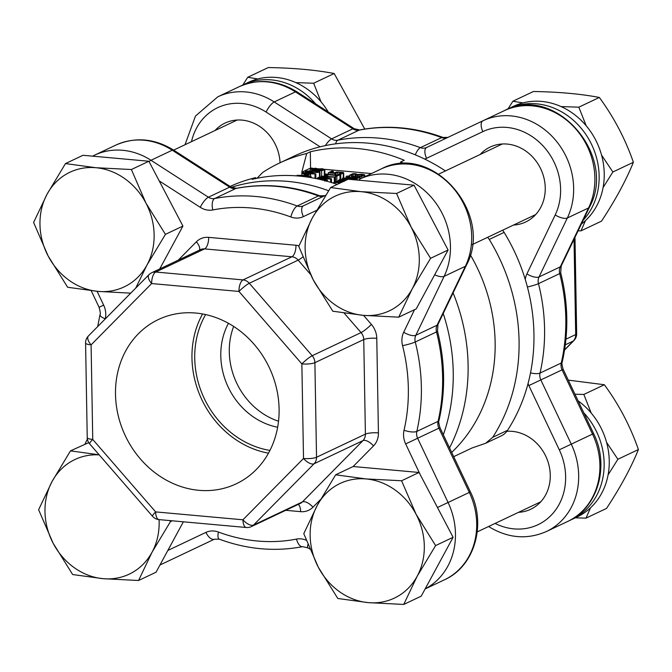 <?xml version="1.0" encoding="UTF-8"?>
<svg xmlns="http://www.w3.org/2000/svg" width="672" height="672" viewBox="0 0 672 672"><rect width="100%" height="100%" fill="white"/><g stroke="black" fill="none" stroke-linecap="round" stroke-linejoin="round"><path stroke-width="1.01" d="M585.472 220.584L580.986 230.866L601.507 221.147C615.46 199.954 626.086 180.331 633.385 162.28C625.363 139.096 614.015 117.491 599.348 97.457C580.7 93.904 558.726 91.913 533.434 91.501L512.912 101.22L522.934 102.9M561.053 106.571L578.827 107.176L586.177 125.748M601.558 155.072L612.864 171.998L603.095 187.547M507.982 108.923L512.912 101.22M580.986 230.866L578.113 230.798M633.385 162.28L612.864 171.998M599.348 97.457L578.827 107.176M590.486 507.864L586.001 518.137L606.522 508.418C620.474 487.225 631.1 467.603 638.4 449.551C630.378 426.376 619.03 404.771 604.363 384.737L568.277 380.125M574.955 394.212L583.842 394.447L591.192 413.02M606.572 442.352L617.879 459.27L608.11 474.827M586.001 518.137L575.308 517.835M638.4 449.551L617.879 459.27M604.363 384.737L583.842 394.447M453.701 456.666L472.072 447.964L485.654 443.268L501.22 435.901A19.513 17.102 -115.3 0 0 507.587 430.273L492.71 437.312L485.654 443.268M364.745 129.066L334.186 73.508C315.538 69.955 293.563 67.964 268.271 67.553L247.75 77.272L257.771 78.952M295.89 82.622L313.664 83.227L321.014 101.8M242.819 84.974L247.75 77.272M334.186 73.508L313.664 83.227M569.789 520.388A68.3 59.85 -115.3 0 0 571.914 519.439L577.004 517.028A68.3 59.85 -115.3 0 0 609.252 463.386A68.3 59.85 -115.3 0 0 579.071 401.537A68.3 59.85 -115.3 0 0 578.08 400.806M571.914 519.439A68.3 59.85 -115.3 0 0 583.758 412.793M583.237 220.122A68.3 59.85 -115.3 0 0 586.051 134.77A68.3 59.85 -115.3 0 0 508.435 108.704A68.3 59.85 -115.3 0 0 506.36 109.746M581.339 224.07A68.3 59.85 -115.3 0 0 593.964 136.886A68.3 59.85 -115.3 0 0 513.534 106.294L508.435 108.704M315.596 103.841A68.3 59.85 -115.3 0 0 243.281 84.756A68.3 59.85 -115.3 0 0 241.198 85.798M328.247 111.98A68.3 59.85 -115.3 0 0 248.38 82.345L243.281 84.756M312.236 218.131L330.641 187.53L361.133 191.671A63.42 55.574 -115.3 0 0 312.236 218.131A63.42 55.574 -115.3 0 0 313.312 279.972L298.763 246.397L312.236 218.131M396.556 193.477L411.104 227.06A63.42 55.574 -115.3 0 0 361.133 191.671L396.556 193.477L414.053 185.195L448.09 250.018L416.212 308.885L398.714 317.167L363.292 315.361L332.8 311.212L313.312 279.972A63.42 55.574 -115.3 0 0 363.292 315.361A63.42 55.574 -115.3 0 0 412.188 288.901A63.42 55.574 -115.3 0 0 411.104 227.06L430.592 258.3L412.188 288.901L398.714 317.167M414.053 185.195L348.138 179.239L330.641 187.53M448.09 250.018L430.592 258.3M99.204 454.868A63.42 55.574 -115.3 0 0 52.088 481.454L70.493 450.853L99.17 454.826M53.164 543.295L38.615 509.72L52.088 481.454A63.42 55.574 -115.3 0 0 53.164 543.295A63.42 55.574 -115.3 0 0 103.144 578.684L72.652 574.543L53.164 543.295M169.697 520.573L170.444 521.632L152.04 552.233A63.42 55.574 -115.3 0 0 159.062 519.616M138.566 580.499L103.144 578.684A63.42 55.574 -115.3 0 0 152.04 552.233L138.566 580.499L156.064 572.208L183.355 521.808M88.729 442.63L70.493 450.853M172.192 520.8L170.444 521.632M317.251 505.403L335.656 474.802L366.148 478.943A63.42 55.574 -115.3 0 0 317.251 505.403A63.42 55.574 -115.3 0 0 318.326 567.252L303.778 533.669L317.251 505.403M401.57 480.757L416.119 514.332A63.42 55.574 -115.3 0 0 366.148 478.943L401.57 480.757L419.068 472.466L453.104 537.289L421.226 596.156L403.729 604.447L368.306 602.633L337.814 598.492L318.326 567.252A63.42 55.574 -115.3 0 0 368.306 602.633A63.42 55.574 -115.3 0 0 417.203 576.181A63.42 55.574 -115.3 0 0 416.119 514.332L435.607 545.58L417.203 576.181L403.729 604.447M419.068 472.466L353.153 466.519L335.656 474.802M453.104 537.289L435.607 545.58M47.074 194.183L65.478 163.582L95.97 167.723A63.42 55.574 -115.3 0 0 47.074 194.183A63.42 55.574 -115.3 0 0 48.149 256.024L33.6 222.449L47.074 194.183M131.393 169.529L145.942 203.112A63.42 55.574 -115.3 0 0 95.97 167.723L131.393 169.529L148.89 161.246L182.927 226.069L159.709 268.951M165.43 234.352L147.025 264.953A63.42 55.574 -115.3 0 0 145.942 203.112L165.43 234.352L182.927 226.069M130.721 293.152L98.129 291.413L67.637 287.263L48.149 256.024A63.42 55.574 -115.3 0 0 98.129 291.413A63.42 55.574 -115.3 0 0 147.025 264.953L135.744 288.061M148.89 161.246L82.975 155.291L65.478 163.582M575.014 239.014A9.761 2.159 179 0 1 574.039 239.971L575.694 334.564A9.761 2.159 -1 0 0 576.668 333.598L575.014 239.014A9.761 9.761 0 0 0 574.879 237.535M574.006 239.341A9.761 8.551 64.7 0 1 574.039 239.971L573.602 240.181M564.564 350.028L573.846 340.628A9.761 4.477 -135.3 0 1 573.233 341.057L564.598 349.801M565.95 339.175L575.694 334.564A9.761 8.551 64.7 0 1 573.233 341.057L565.312 344.812M214.964 130.553A41.471 36.338 64.7 0 1 215.88 129.595A41.471 36.338 64.7 0 1 225.019 123.094A41.471 36.338 64.7 0 1 280.056 162.767M480.127 154.501A41.471 36.338 64.7 0 1 481.034 153.544A41.471 36.338 64.7 0 1 490.182 147.042A41.471 36.338 64.7 0 1 540.775 168.966A41.471 36.338 64.7 0 1 525.672 221.995A41.471 36.338 64.7 0 1 513.534 225.044M506.864 431.29A41.471 36.338 64.7 0 1 548.268 462.647A41.471 36.338 64.7 0 1 530.687 509.275A41.471 36.338 64.7 0 1 518.549 512.324M312.816 168.26L310.582 168.05L301.778 172.225L306.692 153.502A180.508 158.18 -115.3 0 0 279.367 163.094L294.235 156.055A180.508 158.18 64.7 0 1 445.427 170.932M487.687 237.283L489.258 239.434L504.126 232.394A19.513 17.102 -115.3 0 0 502.614 230.219M504.126 232.394A180.508 158.18 64.7 0 1 507.587 430.273M277.662 427.232A68.3 59.85 64.7 0 1 228.455 323.316M205.632 314.58A87.814 76.952 -115.3 0 0 269.951 450.425M233.663 326.441A68.3 59.85 -115.3 0 0 278.544 421.226M202.574 313.967A90.896 79.649 -115.3 0 0 268.489 453.172M151.654 283.559A9.761 4.477 -135.3 0 1 148.966 274.688L88.393 335.992A9.761 4.477 44.7 0 0 91.09 344.862A9.761 2.159 179 0 1 85.579 343.022L87.234 437.606A9.761 2.159 -1 0 0 92.744 439.446A9.761 1.428 139 0 0 89.62 443.831L152.519 516.289A9.761 1.428 -41 0 1 155.644 511.904A9.761 4.175 95.2 0 0 159.012 519.607L246.313 527.495A9.761 4.175 -84.8 0 1 242.945 519.792A9.761 4.477 44.7 0 0 253.52 525.067L314.084 463.764A9.761 4.477 -135.3 0 1 303.509 458.48A9.761 2.159 -1 0 0 316.537 457.262L314.891 362.678A9.761 2.159 179 0 1 301.862 363.896A9.761 1.428 -41 0 1 312.203 355.723L249.304 283.265A9.761 1.428 139 0 0 238.955 291.438A9.761 4.175 -84.8 0 1 243.037 279.913L155.736 272.034A9.761 4.175 95.2 0 0 151.654 283.559L238.955 291.438L301.862 363.896L303.509 458.48L242.945 519.792L155.644 511.904L92.744 439.446L91.09 344.862L151.654 283.559M246.313 527.495A9.761 9.761 0 0 0 251.37 526.596A9.761 8.551 -115.3 0 0 253.52 525.067L302.375 501.934A9.761 4.477 -135.3 0 1 312.95 507.209L320.46 499.607M344.131 313.085L361.057 332.59A9.761 8.551 64.7 0 1 363.745 339.545L365.4 434.129A9.761 8.551 64.7 0 1 362.939 440.63L314.084 463.764A9.761 8.551 -115.3 0 0 316.537 457.262L365.4 434.129A9.761 2.159 179 0 1 378.428 432.911L376.774 338.327A19.513 17.102 -115.3 0 0 371.398 324.408L363.56 315.386M376.774 338.327A9.761 2.159 179 0 0 363.745 339.545L314.891 362.678A9.761 8.551 -115.3 0 0 312.203 355.723L361.057 332.59A9.761 1.428 139 0 0 371.398 324.408M208.673 237.367A9.761 4.175 95.2 0 1 204.59 248.9L155.736 272.034A9.761 8.551 -115.3 0 0 151.729 272.723L200.584 249.598A9.761 8.551 64.7 0 1 204.59 248.9L291.9 256.78A9.761 8.551 64.7 0 1 298.158 260.131L249.304 283.265A9.761 8.551 -115.3 0 0 243.037 279.913L291.9 256.78A9.761 4.175 95.2 0 0 295.982 245.255L208.673 237.367A19.513 17.102 -115.3 0 0 196.35 241.819A9.761 4.477 -135.3 0 1 199.441 250.135M256.242 469.568A90.896 79.649 64.7 0 1 236.2 483.823A90.896 79.649 64.7 0 1 125.311 435.758A90.896 79.649 64.7 0 1 158.407 319.528A90.896 79.649 64.7 0 1 262.45 355.354A90.896 79.649 64.7 0 1 256.242 469.568M443.218 313.488A180.508 158.18 64.7 0 1 443.335 434.784M231.412 187.278A180.508 158.18 64.7 0 1 328.574 190.722M337.176 184.43A180.508 158.18 -115.3 0 0 252.101 179.348L255.704 177.635A180.508 158.18 -115.3 0 0 230.093 186.438M255.704 177.635L256.04 178.466M257.057 178.256L262.752 172.41A180.508 158.18 -115.3 0 1 279.367 163.094M449.551 447.905A180.508 158.18 -115.3 0 0 453.096 292.9M306.692 153.502L310.296 151.788A180.508 158.18 64.7 0 1 404.267 160.272L400.655 161.986L400.142 163.934M404.737 163.741A180.508 158.18 -115.3 0 0 400.655 161.986M492.71 437.312A180.508 158.18 -115.3 0 0 489.258 239.434M470.274 254.73A160.994 141.078 64.7 0 1 451.685 452.416M357.437 174.518L355.664 173.695L352.666 173.746L349.726 175.174L351.59 175.342L352.036 174.485L353.212 174.157L354.976 174.124L355.606 175.073L357.067 175.207L361.158 174.611L362.855 174.964L362.628 175.484L359.78 176.182L361.654 176.35L364.207 175.602L364.56 174.745L362.149 174.216L357.538 174.527M351.666 176.677L351.54 175.123M356.311 174.56L355.891 174.938M364.224 176.988L364.56 174.745M349.717 175.14L349.759 177.467L349.717 175.14M359.797 176.862L359.78 176.182M357.092 176.333L357.067 175.207M355.631 176.257L355.606 175.073M351.616 176.694L351.59 175.342M361.687 178.198L361.654 176.35M297.066 175.913L297.058 175.35L298.393 176.022M304.55 176.677L305.668 176.148L311.01 176.173L306.482 175.762L307.247 175.4L297.058 175.35M305.676 176.828L305.668 176.148M310.204 177.509L310.187 176.56M311.035 177.652L311.01 176.173M300.418 176.207L299.099 175.56L304.248 176.022L303.206 176.518M307.255 175.829L307.247 175.4M301.837 173.09L305.777 175.056L307.633 175.224L310.447 173.888L315.79 173.905L311.27 173.502L312.026 173.141L302.618 172.721L301.837 173.09L301.879 175.35M307.642 175.871L307.633 175.224M310.489 176.123L310.447 173.888M315.042 178.382L314.975 174.3M315.874 178.55L315.79 173.905M303.878 173.292L309.028 173.762L306.886 174.77L303.878 173.292M312.035 173.569L312.026 173.141M305.726 171.1C304.265 171.738 305.869 172.267 310.548 172.687L319.444 172.334C320.888 171.696 319.276 171.167 314.614 170.755L305.726 171.1L305.256 172.956M313.748 171.167L317.537 171.637L317.982 172.2L315.605 172.528L307.625 171.805L307.188 171.226L313.748 171.167M307.625 171.805L307.188 171.226M319.528 177.324L319.444 172.334L319.931 171.889L320.032 177.316M317.545 172.36L317.537 171.637L317.982 172.2M326.172 181.222L327.373 180.054L323.156 178.945L317.562 178.903M327.44 181.356L327.373 180.054M319.116 179.248L325.634 180.323M325.576 180.491L324.685 181.07M310.472 168.832L312.018 170.058L315.857 169.882L318.226 170.705L321.586 170.696L324.794 169.562L322.35 168.731L317.932 168.974L315.739 168.227L310.472 168.832L309.952 170.503M315.874 170.873L315.857 169.882M315.932 170.881L315.907 169.89M318.646 170.251L318.629 169.319L321.636 169.168L322.938 169.949L318.965 170.285L316.873 169.688L318.629 169.319M311.774 169.478L311.766 168.949L314.924 168.63L316.924 169.168L311.455 169.235M320.082 177.702L335.21 176.946L321.25 176.123L331.674 177.072L318.679 177.341L317.478 177.912L330.649 179.105L331.439 178.727L320.082 177.702M321.266 177.29L321.25 176.123M335.294 181.709L335.21 176.946M334.345 182.154L334.261 177.391M331.506 182.566L331.439 178.727M330.708 182.314L330.649 179.105M317.495 178.895L317.478 177.912M324.92 174.359L325.441 175.148L327.802 174.712L336.63 175.51L335.479 176.056L336.823 176.182L339.931 174.712L337.453 175.123L325.584 174.048L324.92 174.359L324.954 176.014M326.029 174.695L325.458 176.064M326.668 176.173L326.651 175.258M327.835 176.274L327.802 174.712M335.572 181.574L335.479 176.056M336.907 181.129L336.823 176.182M340.015 179.558L339.931 174.712M343.199 177.979L343.392 172.502L336.941 171.965L334.144 172.872L330.632 172.561L333.304 171.293L331.758 171.15L328.264 172.805L335.051 173.418L337.638 172.351L339.906 172.36L341.72 172.704L341.603 173.208L338.831 173.914L340.704 174.082L343.115 173.359L343.392 172.502M328.289 174.292L328.264 172.805M335.076 174.905L335.051 173.418M333.329 172.805L333.304 171.293M340.796 179.542L340.704 174.082M338.848 174.611L338.831 173.914M337.688 175.014L337.638 172.351M333.791 183.288L333.774 182.423L340.192 183.002M341.04 182.599L336.143 182.162L336.84 181.826L340.948 181.297L342.686 181.818M344.148 181.398L337.873 180.953L333.774 182.423M425.174 588.874A68.3 59.85 -115.3 0 0 448.073 502.48L417.631 438.253A9.761 8.551 64.7 0 1 416.825 431.407A180.508 158.18 -115.3 0 0 415.262 341.989A9.761 8.551 64.7 0 1 415.834 335.269L444.125 276.343A68.3 59.85 -115.3 0 0 431.634 197.686A68.3 59.85 -115.3 0 0 359.747 179.113L380.99 169.05A68.3 59.85 64.7 0 1 452.869 187.622A68.3 59.85 64.7 0 1 465.368 266.288A9.761 3.83 25.6 0 0 466.284 265.44C494.676 213.94 431.701 141.582 380.99 169.05A68.3 59.85 64.7 0 1 380.99 169.05L359.764 179.105L359.923 176.929L353.161 176.366L351.145 176.887L350.734 177.593L348.205 176.316L349.39 175.955L346.786 176.123L346.08 176.77L346.752 177.341L351.565 178.164L357.134 178.273L359.738 177.719L359.923 176.929M351.145 176.887L350.734 177.593M347.752 176.728L348.205 176.316L348.214 177.106M356.42 176.761L358.302 177.584L352.002 177.71L353.69 176.761L356.42 176.761L356.437 177.912M352.002 177.71L352.414 177.106L352.43 177.752M349.39 175.955L349.415 177.408L349.356 175.972M353.707 177.862L353.69 176.761M357.168 180.054L357.134 178.273M352.892 179.668L356.345 179.164L343.174 177.971L342.384 178.349L352.808 179.29L349.482 179.357M347.81 179.399L339.814 179.567L338.612 180.13L345.03 180.709M338.621 180.86L338.612 180.13M345.82 180.34L341.216 179.92L346.962 179.802M356.362 179.978L356.345 179.164M342.401 179.508L342.384 178.349M371.482 173.552L324.652 169.327M318.914 168.806L317.671 168.697M305.248 172.78L301.778 172.225M310.296 151.788L310.582 168.05M488.611 526.52A9.761 2.722 -57.2 0 1 488.594 526.504L488.611 526.52C507.78 538.264 527.058 539.927 546.42 531.51A68.3 59.85 -115.3 0 0 571.276 444.142L540.834 379.915A9.761 8.551 64.7 0 1 540.028 373.069A180.508 158.18 -115.3 0 0 538.465 283.66A9.761 8.551 64.7 0 1 539.036 276.94L567.328 218.005A68.3 59.85 -115.3 0 0 554.837 139.348A68.3 59.85 -115.3 0 0 482.95 120.775A68.3 59.85 -115.3 0 0 482.924 120.784L426.644 147.47A9.761 8.551 64.7 0 1 420.395 147.647A180.508 158.18 -115.3 0 0 337.865 140.196A9.761 4.586 79 0 0 335.664 143.842M185.01 144.732L195.476 116.038L217.787 96.827A68.3 59.85 -115.3 0 1 274.201 101.934L295.445 91.879A9.761 2.722 -57.2 0 1 296.839 91.762C277.662 80.018 258.392 78.355 239.03 86.772A68.3 59.85 64.7 0 1 295.445 91.879L352.834 128.822A9.761 8.551 -115.3 0 0 359.108 130.141L337.865 140.196A9.761 8.551 64.7 0 1 331.59 138.886L274.201 101.934A9.761 2.722 122.8 0 0 266.07 112.039L320.09 146.815M325.349 145.606A9.761 2.722 -57.2 0 1 331.59 138.886L352.834 128.822A9.761 2.722 -57.2 0 1 354.236 128.713L359.629 129.965A9.761 4.586 79 0 0 359.108 130.141A180.508 158.18 64.7 0 1 441.638 137.592A9.761 3.494 -69.5 0 1 442.982 137.449L447.888 137.407M482.857 131.62A9.761 4.704 64.6 0 1 482.924 120.784L426.644 147.47A9.761 4.704 64.6 0 0 426.577 158.298L482.857 131.62A58.54 51.299 64.7 0 1 544.48 147.521A58.54 51.299 64.7 0 1 555.198 214.948L526.907 273.874A9.761 3.83 25.6 0 0 539.036 276.94L560.28 266.876A9.761 3.83 25.6 0 0 561.196 266.028L560.708 272.84A9.761 1.025 165.7 0 1 559.709 273.596A180.508 158.18 64.7 0 1 561.263 363.014A9.761 3.15 13 0 0 562.237 362.015C561.59 362.376 561.901 364.82 563.17 369.34L562.078 369.86L592.519 434.087L593.611 433.574C609.865 465.856 597.937 508.066 567.664 521.455L546.42 531.51M415.279 154.846A9.761 3.494 -69.5 0 1 420.395 147.647L441.638 137.592A9.761 8.551 -115.3 0 0 447.527 137.567M424.654 159.054A19.513 17.102 -115.3 0 0 426.577 158.298M482.966 120.767L504.168 110.729A68.3 59.85 64.7 0 1 504.193 110.72A68.3 59.85 64.7 0 1 576.072 129.293A68.3 59.85 64.7 0 1 588.571 207.95L560.28 266.876A9.761 8.551 -115.3 0 0 559.709 273.596L538.465 283.66A9.761 1.025 165.7 0 1 527.402 286.978M526.907 273.874A19.513 17.102 -115.3 0 0 525.269 279.476M530.519 372.893A9.761 3.15 13 0 0 540.028 373.069L561.263 363.014A9.761 8.551 -115.3 0 0 562.078 369.86L528.864 385.585L559.297 449.82A58.54 51.299 64.7 0 1 552.896 513.383A58.54 51.299 64.7 0 1 495.088 523.429M528.041 383.62A19.513 17.102 -115.3 0 0 528.864 385.585M555.198 214.948A9.761 3.83 -154.4 0 0 567.328 218.005L588.571 207.95A9.761 3.83 25.6 0 0 589.487 207.102C617.879 155.61 554.904 83.252 504.193 110.72L482.924 120.784M559.297 449.82L592.519 434.087A68.3 59.85 64.7 0 1 567.664 521.455M191.503 141.658A58.54 51.299 64.7 0 1 266.07 112.039M299.006 245.809A19.513 17.102 -115.3 0 0 295.982 245.255M310.405 274.243L298.158 260.131A9.761 1.428 139 0 0 302.786 257.023M251.37 526.596L300.224 503.462A9.761 8.551 64.7 0 0 302.375 501.934L362.939 440.63A9.761 4.477 -135.3 0 1 373.514 445.906A19.513 17.102 -115.3 0 0 378.428 432.911M353.153 466.519L373.514 445.906M298.292 504.378A9.761 4.175 -84.8 0 1 300.628 511.661A19.513 17.102 -115.3 0 0 312.95 507.209M285.751 510.317L300.628 511.661M196.35 241.819L178.214 260.19M306.197 540.204A19.513 17.102 -115.3 0 0 296.495 539.087A170.747 149.629 64.7 0 1 218.434 532.039A19.513 17.102 -115.3 0 0 205.934 532.4L167.84 550.46M414.523 309.683L403.712 332.212A19.513 17.102 -115.3 0 0 402.562 345.652A170.747 149.629 64.7 0 1 404.04 430.231A19.513 17.102 -115.3 0 0 405.661 443.923L420.269 474.743M159.214 180.894L200.256 207.32A19.513 17.102 -115.3 0 0 212.806 209.95A170.747 149.629 64.7 0 1 290.875 216.997A19.513 17.102 -115.3 0 0 303.374 216.628L316.562 210.378M105.235 318.948A170.747 149.629 64.7 0 1 105.269 318.805A19.513 17.102 -115.3 0 0 103.648 305.113L97.112 291.32M303.374 216.628A9.761 4.704 64.6 0 1 303.442 205.8L325.693 195.25L303.442 205.8A9.761 8.551 64.7 0 1 297.192 205.985A180.508 158.18 -115.3 0 0 214.662 198.534A9.761 8.551 64.7 0 1 208.387 197.215L150.998 160.272L172.242 150.209A9.761 2.722 -57.2 0 1 173.636 150.1C154.459 138.356 135.19 136.693 115.828 145.102A68.3 59.85 64.7 0 1 172.242 150.209L229.631 187.16A9.761 2.722 -57.2 0 1 231.034 187.043L236.426 188.303A9.761 4.586 79 0 0 235.906 188.471A180.508 158.18 64.7 0 1 318.436 195.93A9.761 3.494 -69.5 0 1 319.78 195.787L324.685 195.745M200.256 207.32A9.761 2.722 -57.2 0 1 208.387 197.215L229.631 187.16A9.761 8.551 -115.3 0 0 235.906 188.471L214.662 198.534A9.761 4.586 79 0 0 212.806 209.95M290.875 216.997A9.761 3.494 -69.5 0 1 297.192 205.985L318.436 195.93A9.761 8.551 -115.3 0 0 324.324 195.905M91.232 290.724L99.078 307.28L103.648 305.113M105.269 318.805A9.761 3.15 -167 0 1 100.01 314.605C100.657 314.252 100.346 311.808 99.078 307.28M92.585 156.156L94.584 155.165A68.3 59.85 -115.3 0 1 150.998 160.272A9.761 2.722 122.8 0 0 149.1 161.633M434.683 274.772A9.761 3.83 -154.4 0 0 444.125 276.343L465.368 266.288L437.077 325.214A9.761 3.83 25.6 0 0 437.993 324.366L437.506 331.178A9.761 1.025 165.7 0 1 436.506 331.934A180.508 158.18 64.7 0 1 438.068 421.344A9.761 3.15 13 0 0 439.034 420.353C438.388 420.714 438.698 423.158 439.967 427.678L438.875 428.19L469.316 492.425L470.408 491.904C486.662 524.194 474.734 566.404 444.461 579.793A68.3 59.85 64.7 0 0 469.316 492.425L437.464 507.503M403.712 332.212A9.761 3.83 25.6 0 0 415.834 335.269L437.077 325.214A9.761 8.551 -115.3 0 0 436.506 331.934L415.262 341.989A9.761 1.025 165.7 0 1 402.562 345.652M359.722 179.122L359.747 179.113A68.3 59.85 -115.3 0 0 359.722 179.122A9.761 4.704 64.6 0 0 358.613 180.188M404.04 430.231A9.761 3.15 13 0 0 416.825 431.407L438.068 421.344A9.761 8.551 -115.3 0 0 438.875 428.19L405.661 443.923M159.978 564.992L179.298 555.845A68.3 59.85 64.7 0 1 179.298 555.845A9.761 4.704 64.6 0 0 179.323 555.828L214.36 539.213A9.761 8.551 64.7 0 1 214.36 539.204A9.761 4.704 -115.4 0 1 205.934 532.4M218.434 532.039A9.761 3.494 110.5 0 0 219.265 539.162L214.368 539.204M307.91 544.572A9.761 2.722 122.8 0 0 308.011 547.907L302.618 546.655A9.761 4.586 -101 0 1 296.495 539.087M361.175 175.921L361.158 174.611M358.898 176.585L358.865 174.619M357.454 176.366L357.428 175.031M355.018 176.249L354.976 174.124M353.254 176.358L353.212 174.157M352.069 176.56L352.036 174.485M309.506 172.082L309.49 170.906M322.266 179.987L322.249 179.357M312.026 170.562L312.018 170.058M318.234 171.2L318.226 170.705M321.661 170.26L321.636 169.168M314.941 169.554L314.924 168.63M321.67 175.93L321.586 170.696M324.341 175.963L324.24 170.075M339.923 173.695L339.906 172.36M336.025 174.989L335.992 172.796M340.973 182.591L340.948 181.297M338.503 182.372L338.478 181.331M351.574 178.735L351.565 178.164M346.769 178.298L346.752 177.341M472.223 244.608L535.727 214.536M438.816 174.056L502.328 143.993M477.238 531.88L540.742 501.816M506.629 431.6L507.343 431.264M173.653 150.108L237.166 120.044M573.846 340.628A9.761 9.761 0 0 0 576.668 333.598M296.839 91.762L354.236 128.713M442.982 137.449C415.162 127.201 387.383 124.706 359.629 129.965M589.487 207.102L561.196 266.028M562.237 362.015C568.806 332.858 568.302 303.131 560.708 272.84M563.17 369.34L593.611 433.574M239.03 86.772L217.787 96.827M88.393 335.992A9.761 9.761 0 0 0 85.579 343.022M87.234 437.606A9.761 9.761 0 0 0 89.62 443.831M152.519 516.289A9.761 9.761 0 0 0 159.012 519.607M151.729 272.723A9.761 9.761 0 0 0 148.966 274.688M97.684 326.592L100.01 314.605M87.368 439.085L85.025 443.974M302.618 546.655C274.865 551.914 247.086 549.419 219.265 539.162M308.011 547.907L309.742 549.016M439.967 427.678L470.408 491.904M439.034 420.353C445.603 391.188 445.099 361.469 437.506 331.178M466.284 265.44L437.993 324.366M319.78 195.787C291.959 185.539 264.18 183.044 236.426 188.303M173.636 150.1L231.034 187.043M425.141 588.941L444.461 579.793M94.584 155.165L115.828 145.102M364.804 175.056L364.837 176.702M324.794 169.562L324.904 176.014M343.669 172.838L343.762 178.03M360.209 177.265L360.242 178.878M346.08 176.77L346.114 178.24"/></g></svg>

